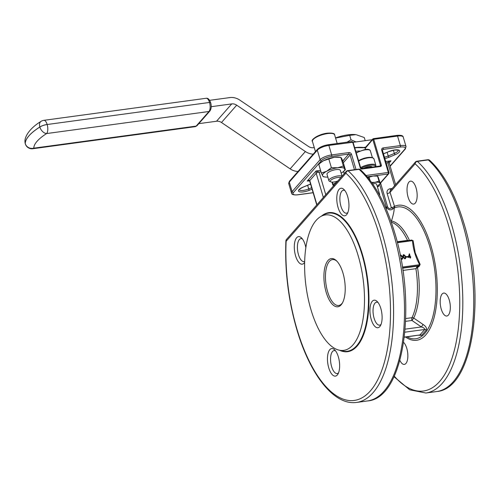 <?xml version="1.0" encoding="UTF-8"?>
<svg xmlns="http://www.w3.org/2000/svg" width="500" height="500" viewBox="0 0 500 500"><rect width="100%" height="100%" fill="white"/><g stroke="black" fill="none" stroke-linecap="round" stroke-linejoin="round"><path stroke-width="0.75" d="M340.825 177.562A5.794 1.806 163.5 0 0 337.85 177.444A5.794 1.806 163.5 0 0 331.788 179.513A5.794 1.806 163.5 0 0 330.769 181.85L329.438 181.219A6.95 2.169 -16.5 0 1 328.869 180.644A6.95 2.169 -16.5 0 1 337.938 175.931A6.95 2.169 -16.5 0 1 341.925 176.306M342.044 176.169L340.319 170.362A6.95 2.169 163.5 0 0 336.062 169.6A6.95 2.169 163.5 0 0 326.994 174.312L328.869 180.644M330.769 181.85A5.794 1.806 163.5 0 0 333.844 182.006A5.794 1.806 163.5 0 0 337.856 180.944M378.787 193.844A4.631 1.444 -16.5 0 1 379.637 194.369L376.631 184.237A4.631 1.444 163.5 0 0 373.794 183.725A4.631 1.444 163.5 0 0 372.669 183.931M342.975 273.094A24.325 10.244 82.3 0 1 342.181 303.381A24.325 10.244 82.3 0 1 326.156 292.25A24.325 10.244 82.3 0 1 325.412 265.45A24.325 10.244 82.3 0 1 336.381 260.681A24.325 10.244 82.3 0 1 342.975 273.094M336.863 261.163A23.169 9.756 -97.7 0 0 332.488 259.575A23.169 9.756 -97.7 0 0 327.594 291.656A23.169 9.756 -97.7 0 0 338.725 305.487A23.169 9.756 -97.7 0 0 342.512 302.787M429.681 160.306A2.319 2.319 0 0 0 427.825 159.738A2.319 0.975 -97.7 0 1 428.288 159.919A121.631 51.231 -97.7 0 1 462.5 223.106A121.631 51.231 -97.7 0 1 436.831 391.525C473.456 388.844 486.406 295.65 463.919 223.363C455.188 194.419 443.775 173.4 429.681 160.306A2.319 1.881 131.9 0 0 428.288 159.919L417.356 161.4A2.319 1.881 131.9 0 0 415.125 163.8L390.05 192.362L394.513 206.381A2.319 2.081 -115.7 0 1 394.212 208.062C394.212 210.925 393.288 215.231 391.45 220.994A53.963 22.731 82.3 0 1 409.55 240.575L409.625 240.575M360.45 169.713C374.544 182.806 385.956 203.825 394.688 232.769C417.175 305.056 404.225 398.256 367.6 400.938A121.631 51.231 -97.7 0 0 393.269 232.512A121.631 51.231 -97.7 0 0 359.056 169.325A2.319 1.881 -48.1 0 1 360.45 169.713A2.319 2.319 0 0 0 358.594 169.144A2.319 0.975 82.3 0 1 359.056 169.325L348.125 170.806A121.631 51.231 82.3 0 1 382.337 234A121.631 51.231 82.3 0 1 356.669 402.419C334.056 405.763 310.075 374.831 296.825 329.538C288.363 300.306 284.719 270.763 285.9 240.894A2.319 0.838 -177.4 0 0 286.131 241.281A119.319 50.256 -97.7 0 0 296.962 329.162A119.319 50.256 -97.7 0 0 370.406 390.881A119.319 50.256 -97.7 0 0 379.456 235.194A119.319 50.256 -97.7 0 0 345.894 173.206A2.319 1.881 -48.1 0 1 348.125 170.806A2.319 0.975 82.3 0 0 347.663 170.631A2.319 2.319 0 0 0 346.231 171.394A2.319 1.975 41.3 0 0 345.894 173.206L286.131 241.281A2.319 1.975 41.3 0 1 286.469 239.469A2.319 2.319 0 0 0 285.9 240.894M304.625 262.419A13.9 5.856 82.3 0 1 295.587 255.875A13.9 5.856 82.3 0 1 295.163 240.556A13.9 5.856 82.3 0 1 301.431 237.831A13.9 5.856 82.3 0 1 305.2 244.925A13.9 5.856 82.3 0 1 305.844 247.519M302.413 238.956A11.581 4.881 -97.7 0 0 300.912 238.637A11.581 4.881 -97.7 0 0 298.469 254.675A11.581 4.881 -97.7 0 0 304.031 261.594A11.581 4.881 -97.7 0 0 304.65 261.413M338.356 356.863A13.9 5.856 82.3 0 1 337.9 374.169A13.9 5.856 82.3 0 1 328.744 367.812A13.9 5.856 82.3 0 1 328.319 352.494A13.9 5.856 82.3 0 1 334.588 349.775A13.9 5.856 82.3 0 1 338.356 356.863M335.569 350.894A11.581 4.881 -97.7 0 0 334.075 350.575A11.581 4.881 -97.7 0 0 331.625 366.619A11.581 4.881 -97.7 0 0 337.194 373.531A11.581 4.881 -97.7 0 0 338.55 372.825M380.831 308.481A13.9 5.856 82.3 0 1 380.375 325.788A13.9 5.856 82.3 0 1 371.219 319.431A13.9 5.856 82.3 0 1 370.794 304.113A13.9 5.856 82.3 0 1 377.062 301.394A13.9 5.856 82.3 0 1 380.831 308.481M378.044 302.512A11.581 4.881 -97.7 0 0 376.544 302.194A11.581 4.881 -97.7 0 0 374.1 318.231A11.581 4.881 -97.7 0 0 379.663 325.15A11.581 4.881 -97.7 0 0 381.025 324.444M399.875 360.4A11.581 4.881 -97.7 0 0 404.338 364.412A11.581 4.881 -97.7 0 0 406.788 348.369A11.581 4.881 -97.7 0 0 403.612 342.425M441.25 309.113A11.581 4.881 -97.7 0 0 446.812 316.025A11.581 4.881 -97.7 0 0 449.256 299.988A11.581 4.881 -97.7 0 0 443.694 293.069A11.581 4.881 -97.7 0 0 441.25 309.113M347.669 196.544A13.9 5.856 82.3 0 1 347.219 213.85A13.9 5.856 82.3 0 1 338.062 207.488A13.9 5.856 82.3 0 1 337.638 192.175A13.9 5.856 82.3 0 1 343.9 189.45A13.9 5.856 82.3 0 1 347.669 196.544M344.888 190.575A11.581 4.881 -97.7 0 0 343.387 190.256A11.581 4.881 -97.7 0 0 340.944 206.294A11.581 4.881 -97.7 0 0 346.506 213.212A11.581 4.881 -97.7 0 0 347.869 212.506M408.094 197.169A11.581 4.881 -97.7 0 0 413.656 204.088A11.581 4.881 -97.7 0 0 416.1 188.05A11.581 4.881 -97.7 0 0 410.538 181.131A11.581 4.881 -97.7 0 0 408.094 197.169M358.188 255.756A68.344 28.788 -97.7 0 0 320.675 216.575A68.344 28.788 -97.7 0 0 310.938 309.587A68.344 28.788 -97.7 0 0 338.812 350.075A68.344 28.788 -97.7 0 0 358.188 255.756M408.25 240.763L407.506 240.356L409.55 240.575L411.325 240.012L413.075 240.6L415.206 252.725L420.144 264.456L419.131 266.375L415.9 268.675L416.944 266.863L418.7 265.731L402.531 267.931M416.944 266.863L417.469 267.288A53.963 22.731 82.3 0 1 413.688 318.044L423.106 324.487C425.925 326.381 426.994 328.212 426.325 329.981L421.637 335.325L418.756 335.262M386.356 209.406L386.244 206.731A2.319 0.725 163.5 0 0 387.644 206.938C388.7 208.831 389.931 209.075 391.344 207.669A2.319 1.212 -141.1 0 0 393.669 208.412C390.594 210.763 388.119 210.2 386.244 206.731L379.65 184.462M377.875 185.844A1.156 1 -72.3 0 0 377.887 186.488C378.631 186.737 378.856 186.206 378.556 184.906M335.531 137.912A20.275 6.319 -16.5 0 1 347.8 134.856A20.275 6.319 -16.5 0 1 355.769 134.656L349.712 135.356L335.575 138.069M347.019 142.175L351.025 139.8L355.994 141.919M342.769 160.95A14.737 4.594 163.5 0 0 344.487 158.944L342.6 161.088M331.375 167.65L337.663 167.775L343.394 166.019L345.4 169.762L342.831 161.094L341.55 158.275L340.825 157.35L339.087 157.113A11.581 3.613 163.5 0 0 334.538 157.225A11.581 3.613 163.5 0 0 323.519 160.725A11.581 3.613 163.5 0 0 320.806 162.525L318.788 164.363L321.356 173.031L326.644 171.281L331.375 167.65L328.806 158.981L323.519 160.725L320.206 163.044M365.213 140.669L364.288 137.55L356.287 134.731M372.181 139.719L353.131 142.312M314.256 147.594L313.425 147.706A6.95 5.919 -138.7 0 1 308.456 146.45L239.788 100.087A13.9 11.838 41.3 0 0 229.856 97.581L209.65 100.325M371.581 182.387L374.994 182.356L379.006 181.125L380.412 183.75L378.025 176.762L377.519 176.112L376.306 175.944A8.106 2.525 163.5 0 0 373.119 176.025A8.106 2.525 163.5 0 0 367.769 177.413M410.625 257.838L410.119 258.069L409.85 257.162L408.019 257.413L409.438 253.825L410.238 256.531L410.8 256.875L410.356 256.938L410.625 257.838L410.012 256.981L408.181 257.231L409.369 253.837M410.8 256.875L410.4 257.087M406.125 257.256L406.163 256.669L407.65 256.469L407.769 256.869L406.125 257.256L406.163 256.669M405.556 258.463L404.862 258.888L402.962 257.006L403.119 255.006M402.594 258.869L401.894 259.288L401.006 259.069M420.144 264.456L419.656 264.706C415.425 256.938 413.05 248.912 412.525 240.644L397.413 242.694M421.637 335.325A2.319 2.062 33.6 0 0 419.919 334.963L424.725 329.494C424.65 328.375 423.537 327.531 421.369 326.95L411.962 320.481L405.613 321.344M333.081 185.212L333.581 185.812M323.356 197.456L316.188 173.269L309.781 180.569A2.319 0.725 163.5 0 0 309.644 180.944L307.225 181.019C308.6 180.175 309.45 180.025 309.781 180.569L316.944 204.756M320.994 171.812L319.069 172.075A2.319 0.725 163.5 0 0 316.188 173.269L316.038 170.987L319.069 172.075L325.775 194.7M385.731 161.513L390.994 160.8L389.2 162.987A2.319 0.725 163.5 0 0 387.781 162.738C387.819 162.044 388.888 161.4 390.994 160.8L389.206 162.838M390.094 166L404.769 149.288A8.106 2.525 163.5 0 0 400.281 147.081L383.106 149.419A1.156 0.488 -97.7 0 0 383.194 147.906L400.369 145.575L397.556 136.075L373.719 139.312L381.344 165.062A1.388 1.181 41.3 0 1 380.469 166.5L361.938 169.019A1.388 1.181 41.3 0 1 360.312 167.919L352.688 142.169L351.556 141.625M328.288 144.719C323.475 145.512 319.875 147.031 317.488 149.288A1.156 0.988 -138.7 0 0 317.312 150.188L289.281 182.119L292.1 191.619L320.131 159.688L317.312 150.188A9.269 2.888 163.5 0 1 328.85 145.412A1.156 0.488 -97.7 0 0 328.288 144.719L351.856 141.519L353.113 142.244L328.85 145.412L331.662 154.906L348.837 152.575A1.156 0.488 82.3 0 1 348.75 154.088L331.575 156.419A8.106 2.525 163.5 0 0 321.481 160.6L293.45 192.531A8.106 2.525 163.5 0 0 297.938 194.737L313.119 192.675M379.869 166.125L380.481 165.425L372.85 139.669L373.719 139.312L373.419 138.656L365.238 148.344L365.544 149.375M397 135.381C401.062 135.05 403.144 135.619 403.237 137.094A9.269 2.888 163.5 0 0 397.556 136.075A1.156 0.488 -97.7 0 0 397 135.381L373.419 138.656M365.863 147.269L365.275 148.463M390.906 221.112L391.45 220.994A2.319 2.081 100.5 0 1 391.025 221.438M407.05 336.856A66.506 28.012 -97.7 0 0 433.088 315.637A66.506 28.012 -97.7 0 0 429.819 246.663A66.506 28.012 -97.7 0 0 394.212 208.062L393.669 208.412A2.319 2.1 -101.5 0 0 394.225 206.475A2.319 0.725 163.5 0 1 391.344 207.669L387.163 193.562A2.319 0.725 163.5 0 0 390.05 192.362A2.319 1.975 41.3 0 1 390.387 190.55L415.462 161.988A2.319 1.975 41.3 0 0 415.125 163.8A119.319 50.256 -97.7 0 1 448.688 225.787A119.319 50.256 -97.7 0 1 451.169 360.656A119.319 50.256 -97.7 0 1 394.25 376.144M405.725 318.544L411.987 317.694A2.319 0.975 82.3 0 0 411.962 320.481L413.688 318.044A2.319 1.781 26.1 0 0 411.987 317.694A53.288 22.444 -97.7 0 0 415.9 268.675L402.906 270.438M423.106 324.487L421.369 326.95L405.125 329.156M426.325 329.981A2.319 1.863 47.2 0 0 424.725 329.494L404.856 332.194M404.312 337.225L419.919 334.963L404.331 337.081M413.075 240.6L411.688 240.294L397.294 242.25M411.325 240.012L411.337 240.344M402.394 267.05L419.656 264.706L418.7 265.731L419.131 266.375M418.306 266.725L417.875 266.081L402.569 268.163M400.269 255.275L400.838 254.994L402.775 256.869L402.681 258.781L402.056 259.106L400.938 258.706M400.794 257.944L401.95 258.7L402.575 257.919L402.431 256.919L400.969 255.394L400.387 255.875M401.95 258.7L402.575 257.919L402.269 257.1L400.806 255.575L400.456 255.731M401.788 258.888L402.419 258.1M405.019 258.7L403.125 256.825L403.194 254.913L403.806 254.594L405.744 256.469L405.644 258.375L404.862 258.888M404.756 258.481L405.381 257.7L405.238 256.694L403.775 255.175L403.469 256.775L404.913 258.3L405.544 257.519L405.4 256.512L403.938 254.994L403.494 255.231M404.913 258.3L405.381 257.7M403.775 255.175L403.425 255.325M407.769 256.869L406.281 257.069M408.744 256.737L409.894 256.581L409.387 254.881L408.744 256.737M409.688 256.606L409.275 255.212M379.006 181.125L377.519 176.112L373.119 176.025L367.863 177.525M369.981 180.219L369.106 177.256M380.412 183.75L378.994 185.031A8.106 2.525 163.5 0 0 379.906 183.094A8.106 2.525 163.5 0 0 374.994 182.356A8.106 2.525 163.5 0 0 372 182.975M377.225 186.225A8.106 2.525 163.5 0 0 378.994 185.031M379.637 194.369A4.631 1.444 -16.5 0 1 379.525 194.894L379.444 195.025M355.794 151.287A25.488 7.944 -16.5 0 1 359.444 150.963M363.706 147.463L365.619 147.2M198.8 123.656L216.513 121.244A6.95 5.919 -138.7 0 1 221.481 122.5L290.15 168.863A13.9 11.838 41.3 0 0 298 171.481M211.194 106.7L231.731 103.912A6.95 5.919 -138.7 0 1 236.7 105.169L305.369 151.531A13.9 11.838 41.3 0 0 313.219 154.144M351.025 139.8L349.712 135.356M343.394 166.019L340.825 157.35L334.538 157.225L328.806 158.981M345.4 169.762L343.381 171.6A11.581 3.613 163.5 0 0 344.675 168.831A11.581 3.613 163.5 0 0 337.663 167.775A11.581 3.613 163.5 0 0 326.644 171.281A11.581 3.613 163.5 0 0 322.638 175.844L321.356 173.031M325.1 177.013L323.363 176.775L322.638 175.844A11.581 3.613 163.5 0 0 325.1 177.013A11.581 3.613 163.5 0 0 327.812 177.081M341.144 173.131A11.581 3.613 163.5 0 0 343.381 171.6M327.531 133.588A11.575 3.606 163.5 0 0 312.431 141.431C310.3 140.106 318.15 134.256 327.194 133.169C332.362 132.85 334.837 133.412 334.625 134.856A11.575 3.606 163.5 0 0 327.531 133.588M312.987 139.725A10.875 3.388 -16.5 0 1 327.1 133.225M321.4 216.163A70.144 29.544 82.3 0 1 362.456 254.556A70.144 29.544 82.3 0 1 366.156 326.269A70.144 29.544 82.3 0 1 339.619 350.288M338.812 350.075L342.269 350.962A69.713 29.362 -97.7 0 0 362.031 254.762A69.713 29.362 -97.7 0 0 323.762 214.8L320.675 216.575M356.219 152.725L365.031 149.438C368.144 149.037 369.913 149.475 370.337 150.744A8.106 2.525 163.5 0 0 365.363 149.85A8.106 2.525 163.5 0 0 356.331 153.112M363.713 168.319A5.331 1.663 -16.5 0 1 369.031 166.569A5.331 1.663 -16.5 0 1 372.3 167.15M394.513 206.381A68.15 28.706 82.3 0 1 430.994 245.938A68.15 28.706 82.3 0 1 433.881 318.356A68.15 28.706 82.3 0 1 405.606 337.05M427.825 159.738L416.894 161.219A2.319 0.975 -97.7 0 1 417.356 161.4A121.631 51.231 82.3 0 1 451.569 224.594A121.631 51.231 82.3 0 1 425.9 393.013L409.688 389.812L393.994 376.694M383.444 153.794L388.738 151.6A8.131 2.537 -16.5 0 1 394.731 149.963A8.131 2.537 -16.5 0 1 399.75 151.019A8.131 2.537 -16.5 0 1 395.1 154.725A1.156 0.35 -112.5 0 1 394.338 153.444A6.975 2.175 163.5 0 0 398.312 150.213M371.7 167.231A4.862 1.519 163.5 0 0 371.731 166.863L368.969 166.606L363.806 168.306M358.569 160.662L364.137 158.25L367.281 157.525L372.6 157.6L373.95 158.856A9.269 2.888 163.5 0 0 368.269 157.838A9.269 2.888 163.5 0 0 358.694 161.075M360.631 167.619A9.269 2.888 -16.5 0 1 370.206 164.381A9.269 2.888 -16.5 0 1 375.887 165.4L373.95 158.856M299.331 189.669A6.975 2.175 163.5 0 0 303.575 190.35A6.975 2.175 163.5 0 0 308.712 188.944L307.631 185.294M377.887 186.488A25.488 7.944 163.5 0 0 377.244 186.3M309.094 180.769L307.225 181.019L316.038 170.987L320.569 170.369M344.487 158.944L348.75 154.088A1.156 0.988 -138.7 0 1 350.106 155L343.319 162.731M312.069 189.144L309.481 190.219A8.131 2.537 -16.5 0 1 299.144 191.625A8.131 2.537 -16.5 0 1 303.119 187.094L309.231 184.562A8.131 2.537 -16.5 0 1 310.562 184.056M33.806 148.169L196.156 126.106L208.988 111.494L46.638 133.55A50.994 15.894 163.5 0 0 33.806 148.169A6.925 6.556 179.1 0 1 25.269 143.637A57.919 18.05 -16.5 0 1 39.844 127.037L39.831 126.994A57.919 18.05 163.5 0 0 25.256 143.594L25.269 143.637A6.925 2.156 -16.5 0 0 25.3 143.825A6.925 6.925 0 0 0 32.869 148.719A6.925 2.919 -97.7 0 0 33.806 148.169M354.712 147.644A25.019 7.8 -16.5 0 1 363.475 147.494M380.213 183.088L388.212 173.975L367.275 176.819M375.412 166.725A8.575 2.669 163.5 0 0 370.481 165.25A8.575 2.669 163.5 0 0 361.056 168.438M334.888 184.325A24.787 7.725 163.5 0 0 333.469 185.325M358.587 160.725A8.575 2.669 -16.5 0 1 366.488 157.706A8.575 2.669 -16.5 0 1 372.731 157.919M397.169 241.756L407.506 240.356A53.288 22.444 -97.7 0 0 391.281 222.175M380.562 183.031L387.644 206.938M392.206 188.481L390.081 188.775A4.631 3.944 41.3 0 0 387.163 193.562M394.6 185.756L387.781 162.738L386.156 162.956M332.825 184.913L331.994 182.1M395.1 154.725L388.981 157.262A8.131 2.537 -16.5 0 1 384.856 158.562M382.375 150.612A1.156 0.362 163.5 0 0 382.444 150.425L382.55 149.706A1.156 0.988 -138.7 0 1 383.106 149.419L382.406 150.213M356.019 169.494L351.544 154.4A2.319 1.975 41.3 0 0 348.837 152.575M366.125 175.475L388.3 172.463L381.737 150.3A2.319 1.975 41.3 0 1 383.194 147.906M400.281 147.081A1.156 0.488 -97.7 0 0 400.369 145.575A9.269 2.888 -16.5 0 1 406.056 146.588L403.237 137.094M321.481 160.6A1.156 0.988 41.3 0 1 320.131 159.688A9.269 2.888 -16.5 0 1 331.662 154.906A1.156 0.488 82.3 0 1 331.575 156.419M317.488 149.288L289.456 181.219A1.156 0.988 -138.7 0 0 289.281 182.119A9.269 2.888 163.5 0 0 288.725 183.625L291.537 193.119A9.269 2.888 -16.5 0 1 292.1 191.619A1.156 0.988 41.3 0 0 293.45 192.531M309.481 190.219A1.156 0.35 67.5 0 1 308.712 188.944L311.65 187.725M384.438 157.15A6.975 2.175 163.5 0 0 388.219 155.981L394.338 153.444L393.387 150.25M388.981 157.262A1.156 0.35 -112.5 0 1 388.219 155.981L387.137 152.331M354.462 169.706L350.106 155A1.156 0.362 163.5 0 1 351.544 154.4M343.612 171.394L344.275 173.625M333.088 184.444A25.488 7.944 -16.5 0 1 336.894 182.037M343.594 171.569A25.488 7.944 163.5 0 0 343.269 171.694M334.212 185.581L333.25 184.994L332.4 182.113M381.344 165.062L380.481 165.425A0.694 0.594 -138.7 0 1 380.206 166.094M380.469 166.5L380.044 166.144M361.938 169.019L361.512 168.656M360.312 167.919L360.7 168.113M353.069 142.356L360.744 168L361.606 168.606L380.375 165.969M297.6 194.781A1.156 0.488 -97.7 0 0 297.781 194.831A1.156 0.488 -97.7 0 0 297.938 194.737M404.769 149.288A1.156 0.988 41.3 0 0 405.325 148.994L406.056 146.588M380.288 183.344L388.769 173.681A1.156 0.988 -138.7 0 0 388.944 172.775A1.156 0.362 163.5 0 0 389.012 172.587L382.444 150.425A1.156 0.362 163.5 0 0 381.737 150.3M388.3 172.463A1.156 0.488 82.3 0 1 388.212 173.975A1.156 0.988 -138.7 0 0 388.769 173.681A1.156 1.156 0 0 0 389.012 172.587A1.156 0.362 163.5 0 0 388.3 172.463M390.081 188.775A2.319 0.975 -97.7 0 0 390.831 190.05M309.644 180.944L316.762 204.969M365.169 147.925A25.488 7.944 163.5 0 0 354.794 147.912M305.369 151.531L290.15 168.863M231.731 103.912L216.513 121.244M236.7 105.169L221.481 122.5M47.162 124.513L209.513 102.456L47.162 124.513A6.925 2.156 163.5 0 0 39.844 127.037A6.925 4.431 -122.4 0 0 46.638 133.55A6.925 2.919 -97.7 0 0 47.162 124.513M208.988 111.494A6.925 2.919 -97.7 0 0 209.513 102.456A1.856 0.575 -16.5 0 1 210.65 102.656C211.6 106.088 211.344 108.875 209.881 111.025A1.856 1.581 -138.7 0 1 208.988 111.494M210.644 102.638A1.856 0.575 -16.5 0 0 210.637 102.619A1.856 0.575 -16.5 0 0 209.5 102.413A6.925 2.919 -97.7 0 0 206.175 98.275L43.825 120.337A6.925 6.925 0 0 0 41.05 121.35C27.725 129.475 24.438 138.25 25 141.925A6.925 6.925 0 0 0 25.288 143.781A6.925 2.156 163.5 0 0 25.294 143.8M41.05 121.35A6.925 4.431 -122.4 0 0 39.831 126.994A6.925 2.156 -16.5 0 1 47.15 124.469A6.925 2.919 -97.7 0 0 43.825 120.337M32.869 148.719L195.225 126.662A6.925 2.919 -97.7 0 0 196.156 126.106A1.856 1.581 -138.7 0 0 197.05 125.644L209.881 111.025M25.3 143.825L25.288 143.781A6.925 2.156 163.5 0 1 25.256 143.594A6.925 6.556 179.1 0 1 25 141.925M312.431 141.431L315.45 151.606M383.462 153.856L388.869 151.613L394.575 150.05L398.294 150.125M367.6 400.938L356.669 402.419M436.831 391.525L425.9 393.013M371.6 167.244L371.431 166.663M375.744 166.681L375.887 165.4M344.219 173.688L343.556 171.444M291.537 193.119C291.637 194.594 293.719 195.162 297.781 194.831L313.137 192.744M390.169 166.256L405.325 148.994M378.688 185.169L378.469 184.812M289.456 181.219L288.725 183.625M365.5 149.381L365.369 147.487L372.956 138.837M299.3 189.581L299.312 189.719C299.731 189.731 297.844 189.819 303.25 187.113L310.581 184.112M389.2 162.987L395.606 184.613M416.894 161.219A2.319 2.319 0 0 0 415.462 161.988M286.469 239.469L346.231 171.394M358.594 169.144L347.663 170.631M411.688 240.294L411.281 240.413M370.337 150.744L372.344 157.519M354.706 147.619L365.225 147.725M206.175 98.275C207.975 97.987 209.462 99.431 210.637 102.619L210.65 102.656M197.05 125.644L195.225 126.662M334.625 134.856L337.188 143.506"/></g></svg>

